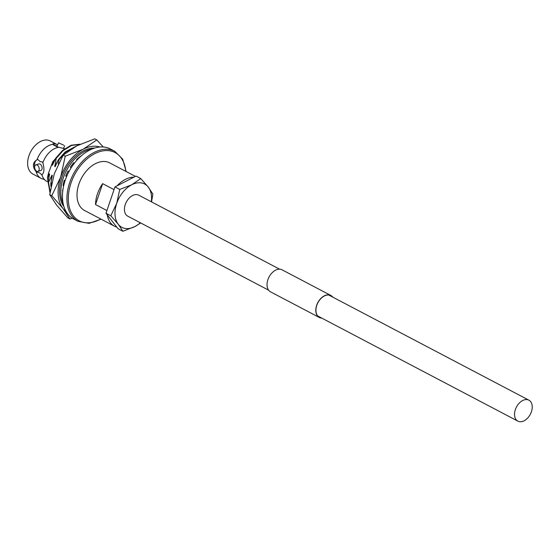 <?xml version="1.0" encoding="UTF-8"?>
<svg xmlns="http://www.w3.org/2000/svg" width="560" height="560" viewBox="0 0 560 560"><rect width="100%" height="100%" fill="white"/><g stroke="black" fill="none" stroke-linecap="round" stroke-linejoin="round"><path stroke-width="0.84" d="M531.398 411.782A11.844 7.826 117.7 0 0 528.892 400.176A11.844 7.826 117.7 0 0 515.368 409.542A11.844 7.826 117.7 0 0 517.874 421.141A11.844 7.826 117.7 0 0 531.398 411.782M279.615 269.199L138.789 195.202A11.844 7.826 117.7 0 0 125.265 204.561A11.844 7.826 117.7 0 0 127.771 216.167L268.597 290.164M47.25 181.594L46.718 181.321A18.69 12.355 -62.3 0 1 44.702 179.83L43.316 179.102A18.69 12.355 -62.3 0 1 40.943 178.283A18.69 12.355 -62.3 0 1 36.176 171.759L39.361 172.795L41.958 174.797C44.156 172.907 44.499 169.008 42.973 163.107L42.84 162.792A18.69 12.355 -62.3 0 1 58.898 147.315L64.708 148.757M42.84 162.792L42.609 162.008L40.187 161.588L37.891 159.53L37.058 159.754A18.69 12.355 -62.3 0 1 53.116 144.284L53.214 144.767L57.932 147.245L58.898 147.315M37.891 159.53L36.785 159.859C32.501 162.694 32.298 166.663 36.176 171.759M63.728 145.18L58.541 142.835L63.728 145.18M58.541 142.835L56.854 146.363L58.492 147.294M37.149 165.011A3.423 2.149 -107.2 0 0 35.91 164.85A3.423 2.149 -107.2 0 0 34.671 167.832A3.423 2.149 -107.2 0 0 36.687 171.234A3.423 2.149 -107.2 0 0 37.933 171.395A3.423 2.149 -107.2 0 0 39.172 168.413A3.423 2.149 -107.2 0 0 37.149 165.011M37.933 171.395L40.845 170.492A3.423 2.149 -107.2 0 0 42.084 167.517A3.423 2.149 -107.2 0 0 40.061 164.108A3.423 2.149 -107.2 0 0 38.822 163.947L35.91 164.85M73.598 218.988A39.536 26.131 -62.3 0 1 65.233 180.25A39.536 26.131 -62.3 0 1 110.383 148.988L114.849 151.34A39.536 26.131 -62.3 0 0 69.706 182.602A39.536 26.131 -62.3 0 0 78.071 221.34L73.598 218.988M95.543 204.561A26.915 17.787 -62.3 0 1 97.447 193.879A26.915 17.787 -62.3 0 1 102.662 183.659L114.037 189.637L106.918 210.546L95.543 204.561L102.662 183.659M116.823 227.143A26.915 17.787 -62.3 0 1 114.52 226.226L84.595 210.504A26.915 17.787 -62.3 0 1 78.897 184.135A26.915 17.787 -62.3 0 1 109.627 162.855L135.38 176.386M114.52 226.226A26.915 17.787 -62.3 0 1 107.24 214.858M79.94 144.312L71.526 145.46L62.944 150.752L56.259 158.312L55.818 158.081L52.409 165.249L52.024 165.046L52.752 161.714L64.12 149.198M80.206 144.193L71.085 145.229L62.503 150.514L55.818 158.081M75.852 146.342L65.653 152.173L58.968 159.733L58.527 159.502L55.118 166.677L54.733 166.467L56.259 158.312M77.07 145.705L65.212 151.942L58.527 159.502M40.943 178.283L32.907 174.062A18.69 12.355 -62.3 0 1 28.952 155.743A18.69 12.355 -62.3 0 1 50.295 140.966L56.014 143.969L53.102 143.668L53.116 144.284M44.702 179.83A18.69 12.355 -62.3 0 1 41.958 174.797L41.664 174.853A7.91 4.956 -107.2 0 0 41.972 174.79M57.554 144.907L56.014 143.969M50.148 191.485L48.503 182.399L51.912 175.231L52.304 175.434L50.771 183.589L51.254 185.045M50.771 183.589L50.96 186.571M48.503 182.399L48.062 182.168L50.057 192.108M49.987 192.647L47.418 177.828L48.433 173.397L52.752 161.714M55.181 159.278L52.024 165.046M47.418 177.828L49.203 173.803L48.594 178.794M57.89 160.699L54.733 166.467M51.912 175.231L51.303 180.215M58.268 164.066L58.968 159.733M51.212 183.827L51.716 182.889M49.203 173.803L49.595 174.006L48.062 182.168M117.131 185.801A26.915 17.787 -62.3 0 1 133.833 177.184M37.359 159.663A7.91 4.956 -107.2 0 0 34.643 166.957M35.735 170.415A7.91 4.956 -107.2 0 0 36.946 172.375M56.994 146.076L53.144 144.473M140.294 222.747A24.465 16.17 -62.3 0 1 134.834 226.597A24.465 16.17 -62.3 0 1 118.272 224.28L122.857 231.259L134.834 226.597L140.714 222.964M122.857 231.259L118.069 228.746L105.994 213.262L114.961 186.921L119.749 189.434L116.718 203.371A24.465 16.17 -62.3 0 1 131.726 184.772A24.465 16.17 -62.3 0 1 148.281 187.082A24.465 16.17 -62.3 0 1 151.312 201.782M110.789 215.775L116.718 203.371A24.465 16.17 117.7 0 0 118.272 224.28L110.789 215.775L105.994 213.262M114.961 186.921L136.003 176.064L140.791 178.584L131.726 184.772L119.749 189.434M151.543 201.901L152.866 194.061L148.281 187.082L140.791 178.584M49.728 194.649L54.278 173.754L63.175 155.141L65.219 156.212L60.676 177.114L51.772 195.727L49.728 194.649L56.609 205.121L67.837 217.875L69.881 218.946L72.261 218.211M51.772 195.727L63.007 208.481L69.881 218.946M63.175 155.141L76.783 145.852L94.738 138.859L96.782 139.93L83.181 149.219L65.219 156.212M103.278 146.993L96.782 139.93M66.08 211.554A36.701 24.255 -62.3 0 1 63.007 208.481A36.701 24.255 117.7 0 1 60.676 177.114A36.701 24.255 -62.3 0 1 83.181 149.219A36.701 24.255 -62.3 0 1 99.995 147.014M63.945 206.654A34.741 22.96 -62.3 0 1 61.999 177.296A34.741 22.96 -62.3 0 1 94.745 148.036M63.224 203.952A34.741 22.96 -62.3 0 1 63.28 177.968A34.741 22.96 -62.3 0 1 92.113 148.981M62.657 191.926A32.298 21.343 -62.3 0 1 62.685 189.679L62.944 189.588M63.735 185.486L63.098 185.598A32.298 21.343 -62.3 0 1 64.281 180.285L65.212 180.327M66.71 176.379L65.695 176.134A32.298 21.343 -62.3 0 1 68.075 170.989L69.034 171.507M71.155 167.853L70.35 167.167A32.298 21.343 -62.3 0 1 73.703 162.694L74.221 163.429M76.909 160.188L76.622 159.579A32.298 21.343 -62.3 0 1 80.612 156.212L80.661 156.401M73.808 163.982L73.269 163.212M69.02 171.535L68.061 171.01M65.828 175.805L66.85 176.05M63.259 184.667L63.966 184.534M321.37 317.891A12.236 8.085 -62.3 0 1 319.389 317.296A12.236 8.085 -62.3 0 1 316.799 305.305A12.236 8.085 -62.3 0 1 330.771 295.631A12.236 8.085 -62.3 0 1 332.381 296.926M321.783 318.108A12.432 8.218 -62.3 0 1 319.298 317.464L270.536 291.844A12.432 8.218 -62.3 0 1 267.904 279.664A12.432 8.218 -62.3 0 1 282.1 269.836L330.862 295.463A12.432 8.218 -62.3 0 1 332.794 297.143M319.298 317.464A12.432 8.218 -62.3 0 1 316.666 305.291A12.432 8.218 -62.3 0 1 330.862 295.463M100.751 218.995A38.563 25.487 -62.3 0 1 73.815 216.419A38.563 25.487 -62.3 0 1 71.015 183.036A38.563 25.487 -62.3 0 1 101.955 151.06A38.563 25.487 -62.3 0 1 125.783 171.346M528.892 400.176L328.79 295.036M517.874 421.141L317.772 316.001M78.071 221.34L89.012 223.349L101.122 219.191M126.161 171.542L122.717 159.208L114.849 151.34M64.722 145.782L63.476 148.4"/></g></svg>
